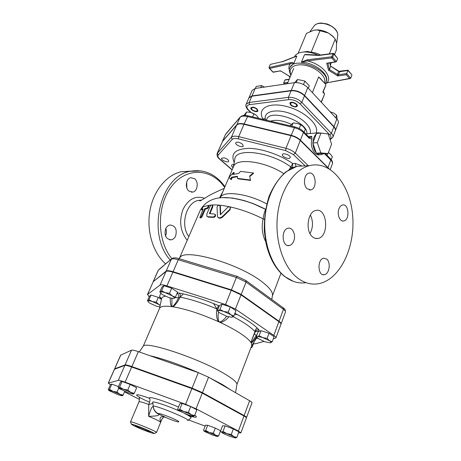 <?xml version="1.0" encoding="UTF-8"?>
<svg xmlns="http://www.w3.org/2000/svg" width="461" height="461" viewBox="0 0 461 461"><rect width="100%" height="100%" fill="white"/><g stroke="black" fill="none" stroke-linecap="round" stroke-linejoin="round"><path stroke-width="0.69" d="M201.751 209.686L202.996 206.81L208.159 205.497C208.343 206.661 207.796 207.588 206.511 208.286L204.73 208.643L201.584 215.921C200.91 217.177 200.328 217.713 199.844 217.523L203.14 209.11L201.751 209.686L202.454 210.072L201.613 209.72M202.794 209.916L202.454 210.072M208.614 205.808L208.775 205.911C208.96 207.075 208.412 208.003 207.145 208.7L205.387 209.052L202.246 216.33C201.578 217.58 201.002 218.111 200.529 217.926L199.976 217.598M205.387 209.052L204.73 208.643M212.267 206.407L212.267 205.185C211.53 204.759 210.792 205.197 210.049 206.499L206.897 213.823L206.851 216.284L207.848 216.716L213.091 216.975C214.676 216.647 215.322 215.783 215.033 214.382L214.359 214.002L209.427 213.639L212.267 206.407L212.815 206.833L209.905 213.76M212.607 205.445L212.815 206.833M215.091 214.486L215.477 214.797C215.771 216.192 215.131 217.056 213.558 217.396L208.401 217.137L207.294 216.612M219.995 206.171L219.834 205.623C218.549 204.915 217.621 205.45 217.039 207.231L217.517 216.791C218.796 218.197 220.427 218.122 222.409 216.572L229.878 209.3L230.339 207.629C229.693 206.643 228.8 206.568 227.665 207.398L220.312 214.774L219.995 206.171L220.421 206.597L220.652 214.428M219.983 205.773L220.421 206.597M230.586 208.015L230.339 207.629L230.125 209.697L222.732 216.97C220.854 218.485 219.269 218.606 217.99 217.321M249.678 176.01L253.348 172.961L240.486 171.4L238.562 173.515L232.736 174.437L233.618 172.368L229.036 177.329L230.679 179.283L231.56 177.203L237.38 176.309L237.542 178.384L250.421 180.026L249.678 176.01L250.421 180.026M253.348 172.961L253.533 173.365L249.914 176.425M250.605 180.43L238.026 178.822L237.542 178.384M237.415 176.765L232.194 177.612L231.56 177.203M232.194 177.612L231.313 179.692L230.679 179.283M233.652 174.177L234.246 172.777L233.618 172.368M165.655 228.777C166.663 226.656 168.104 225.394 169.988 225.003C175.364 225.631 177.249 229.296 175.647 236.003C174.627 238.176 173.152 239.455 171.215 239.835C165.885 239.155 164.03 235.473 165.655 228.777M194.577 178.678C198.904 181.847 197.619 191.355 192.75 192.087L189.039 191.131C184.682 188.048 185.91 178.47 190.745 177.692L194.577 178.678M165.614 263.876C153.029 252.83 146.373 231.082 149.871 211.011C153.346 190.929 166.381 175.105 181.11 171.74L190.952 171.135M297.374 277.833C283.319 266.902 274.681 240.734 277.499 215.431C280.259 190.105 293.876 169.671 309.245 165.701C330.871 159.973 350.804 185.449 352.757 216.958C355.097 248.393 339.405 280.467 317.969 283.815C310.818 284.881 303.949 282.887 297.374 277.833M188.837 236.585C179.951 225.135 186.284 202.281 198.449 200.42L201.44 200.149M222.997 191.327L219.574 197.861M312.506 236.833C305.078 231.151 307.602 211.628 315.854 210.475C327.402 207.329 329.517 236.787 317.911 238.452C315.998 238.804 314.195 238.268 312.506 236.833M310.386 215.016C313.307 221.268 313.175 227.457 309.999 233.583M293.749 241.028C292.729 243.569 291.254 245.068 289.318 245.529C282.011 247.424 280.726 229.348 288.102 228.235C292.643 226.996 296.192 235.145 293.749 241.028M326.722 259.088C331.119 262.401 329.287 274.255 324.279 274.704C317.629 276.214 317.093 258.955 323.772 258.206L326.722 259.088M338.916 208.925C339.763 206.712 340.967 205.399 342.535 204.989C348.839 203.232 350.089 220.018 343.745 220.969C339.895 222.064 336.766 214.353 338.916 208.925M307.141 188.774C302.814 185.172 304.047 174.033 308.847 173.163C315.739 171.002 317.785 188.595 310.823 189.897L307.141 188.774M165.476 235.946L165.655 235.577C166.634 233.214 166.68 230.857 165.787 228.495M186.855 187.973L186.665 182.083M280.98 324.071L281.089 323.887C281.279 323.259 280.599 322.389 279.043 321.265L241.195 294.458L231.428 289.865L173.082 271.713C169.487 270.636 167.187 270.423 166.185 271.074L153.179 281.746M236.666 125.087L231.359 137.297L232.217 139.412C233.301 138.363 235.358 138.185 238.395 138.882L238.694 136.646C235.081 135.828 232.638 136.041 231.359 137.297L217.125 153.513L222.507 141.446L236.666 125.087C237.962 123.784 240.406 123.525 244.002 124.32L291.047 135.661C294.838 136.646 297.915 138.254 300.284 140.484L328.284 168.242M179.496 258.143L179.946 257.503C184.809 248.133 238.763 263.577 261.79 281.636C269.068 287.168 272.641 291.652 272.509 295.092L272.388 295.858M264.326 219.263L263.116 218.894C261.347 226.933 262.205 234.54 265.692 241.725M233.364 167.02L234.782 159.558C234.632 147.445 270.474 151.565 290.753 166.899L292.66 167.522L292.672 163.517L290.614 167.187L292.147 168.023M292.551 167.844L292.66 167.522M266.729 203.946C247.528 193.297 222.53 190.324 220.237 197.792L233.571 166.53C236.159 157.529 265.081 161.229 283.711 173.613M290.614 167.187L289.283 169.527M265.455 209.916C264.631 211.19 263.853 214.181 263.116 218.894C245.782 209.911 224.282 204.165 211.991 205.001M328.036 153.548L323.564 153.818L316.39 153.208L312.783 142.979L317.266 142.651L320.868 152.931L328.036 153.548L331.603 144.097L328.117 133.932L320.948 133.108L317.266 142.651M312.783 142.979L316.471 133.483L320.948 133.108M316.39 153.208L320.868 152.931M321.784 133.2L318.361 132.808L316.989 133.442M316.275 133.99C314.281 135.891 313.18 138.715 312.984 142.472M316.776 153.236C318.28 154.55 319.848 155.005 321.478 154.608L323.184 153.784M289.934 157.967L290.182 157.627C291.237 155.547 283.083 152.297 282.414 154.533C281.446 156.388 288.367 159.546 289.934 157.967M242.423 144.178C239.449 142.115 237.225 141.642 235.755 142.766C234.695 144.748 242.59 148.165 243.293 146.028L242.423 144.178M224.369 157.864L221.568 158.209C220.612 159.967 228.057 163.211 228.679 161.31C228.691 159.984 227.25 158.838 224.369 157.864M331.28 159.644L332.352 156.78L330.445 154.147L328.382 152.631M328.393 152.603L329.177 153.104M304.168 132.261L305.315 129.368L303.252 126.544L300.756 124.747L297.138 123.323L301.598 125.219M297.138 123.323L293.11 122.943L290.125 125.813M258.742 118.373L256.598 115.527L253.988 113.723L250.519 112.346L246.629 111.988L243.898 115.446M250.519 112.346L255.527 114.633M299.241 128.544L300.756 124.747M252.622 116.921L253.988 113.723M245.143 115.423L246.629 111.988M327.074 155.351L327.748 153.565M291.79 126.21L293.11 122.943M262.286 119.215L265.254 118.563C264.182 111.527 275.603 108.6 288.914 113.066C302.237 117.411 312.512 127.588 310.069 133.517M265.755 120.033L265.254 118.563M333.827 126.942L331.39 133.356L301.822 102.377C297.864 98.787 293.375 97.11 288.373 97.346L249.136 102.492L246.145 104.238L248.848 98.009L251.85 96.222L291.075 90.788C296.071 90.523 300.543 92.188 304.479 95.796L333.827 126.942C335.193 128.435 335.671 129.772 335.262 130.959L332.854 137.338C333.257 136.168 332.767 134.837 331.39 133.356L329.678 134.745C331.396 136.669 331.476 138.156 329.92 139.193M329.004 168.657L300.416 140.138C298.054 137.902 294.977 136.295 291.191 135.315L244.146 123.98C240.556 123.191 238.107 123.444 236.81 124.747L222.646 141.129L225.441 134.549L240.02 117.371C241.322 116.034 243.771 115.757 247.355 116.535L294.256 127.674C298.031 128.642 301.091 130.25 303.442 132.497L309.112 138.208L309.101 137.234L310.345 137.574L309.706 137.626L310.345 137.574L311.757 136.347L311.895 139.089C309.654 146.667 314.656 156.371 319.825 154.723M222.646 141.129L222.3 141.74M312.979 143.532C313.146 147.324 314.218 150.367 316.194 152.66M252.478 107.522C255.44 107.799 257.065 108.848 257.347 110.669L256.322 111.257C253.366 110.974 251.746 109.925 251.464 108.105L252.478 107.522M296.158 104.324L296.728 105.897C295.386 107.061 293.501 106.739 291.081 104.941L290.499 103.356C291.842 102.192 293.726 102.515 296.158 104.324M295.887 106.981L297.333 106.139C298.48 103.852 290.672 100.671 289.894 103.103C290.194 105.385 292.188 106.675 295.887 106.981M294.608 82.634L297.524 79.476L304.911 81.084L309.285 85.815L308.317 88.224M303.511 84.53L304.911 81.084M296.256 82.565L297.524 79.476M257.169 109.061C254.426 107.056 252.334 106.652 250.893 107.851C249.816 109.914 257.175 113.118 257.924 110.917L257.169 109.061M260.765 87.636L261.641 85.59L264.458 87.089M255.359 88.431L256.241 86.397L261.641 85.59M323.466 133.396L321.542 133.085M337.135 119.318L336.674 115.215L333.626 113.008L330.122 111.741M335.706 117.757L336.674 115.215M323.299 91.428L322.844 92.096L323.461 92.413M312.391 92.615L318.655 76.929L325.662 84.317M318.655 76.929L320.36 78.428M324.354 93.347L324.417 93.819L322.844 92.096L325.731 85.256M321.173 102.088L324.532 94.171L323.305 91.56L325.835 85.135L325.725 84.386L320.078 78.105M333.948 126.625L304.612 95.467C300.676 91.86 296.21 90.195 291.208 90.465L251.983 95.911L248.986 97.697L252.202 90.287L255.215 88.454L294.423 82.663C299.42 82.352 303.868 84.011 307.769 87.636L336.847 118.99C338.201 120.494 338.668 121.848 338.253 123.052L335.383 130.642C335.792 129.455 335.314 128.112 333.948 126.625L336.847 118.99M284.575 84.115L283.659 82.963L284.863 80.087L289.128 79.436M285.428 79.77L284.863 80.087M289.231 76.111L280.524 70.844L273.488 72.204L272.785 71.968L269.189 68.205M335.856 61.947L327.973 63.243M333.24 53.378L331.649 56.789L332.658 57.181L331.793 57.913L335.17 61.843L336.455 61.601L337.671 58.495L333.839 53.609M330.646 66.159L338.639 71.426L339.78 71.461M339.163 71.351L338.639 71.426L337.452 74.475L337.832 75.973L339.815 71.703L347.888 70.47L351.68 74.526M335.17 61.843L326.711 63.238L328.52 70.251L329.425 69.536L330.629 66.482L329.736 62.95M330.629 66.09L339.042 71.276L347.992 70.205L346.257 74.728L349.496 78.485L326.947 82.801L325.431 83.429M350.153 78.572L326.947 82.801C333.061 76.987 321.761 63.958 307.331 60.898L307.187 59.809L301.459 62.039L304.485 54.715L306.006 54.484M351.887 75.155L350.723 78.226L349.496 78.485M304.485 54.715L318.891 55.447L332.888 53.678L333.891 54.07L333.897 53.678L333.147 53.39L319.289 55.147M307.187 59.809L331.649 56.789L331.793 57.913L307.331 60.898L301.459 62.039M318.891 55.447L319.191 55.159M289.952 62.782L268.959 67.548L269.645 68.47L290.159 63.843C291.657 63.186 292.833 63.105 293.692 63.583L293.824 63.341C292.942 62.558 291.652 62.368 289.952 62.782L290.159 63.843C288.828 65.675 288.569 67.836 289.387 70.32M289.318 76.267L280.524 70.844L273.079 72.066L269.645 68.47M270.722 64.315L282.42 61.613M296.469 56.063L296.855 56.081L293.824 63.341M268.959 67.548L270.209 64.644M294.498 56.841C295.95 53.758 299.356 52.139 304.715 51.984C309.026 51.989 313.44 53.021 317.963 55.084M314.598 30.069L317.514 29.896C321.202 30.04 324.826 31.083 328.382 33.019L332.565 36.01L334.092 37.606M334.588 54.49L336.374 49.972L336.53 42.752L335.216 39.099L332.946 36.546L328.382 33.019L317.122 29.971L313.941 30.184L306.456 33.399L298.158 53.292M303.361 52.035L307.452 51.419L311.158 52.254L320.015 30.633M311.158 52.254C314.863 52.554 317.929 53.47 320.36 55.009M329.333 53.874L335.216 39.099M330.387 65.11L331.344 62.69M257.25 337.688L256.328 336.576L257.492 336.778C256.737 337.043 256.979 337.648 258.223 338.587L265.104 341.855L270.255 342.817M269.443 340.691L272.197 341.768L270.503 342.771C271.379 342.483 271.028 341.791 269.443 340.691L262.891 337.665L267.132 338.357L269.443 340.691M257.492 336.778L259.128 335.746L262.891 337.665C260.292 336.841 258.488 336.547 257.492 336.778M218.289 311.722L217.408 310.668L218.41 310.731L219.937 309.51L223.821 311.48L228.23 312.172L230.8 314.713L233.854 315.958L232.263 317.139C233.047 316.747 232.557 315.935 230.8 314.713L223.821 311.48C221.13 310.645 219.327 310.391 218.41 310.731C217.748 311.089 218.093 311.78 219.453 312.812L226.847 316.355L231.825 317.243M175.411 297.155L174.143 298.4C174.707 297.956 174.062 297.109 172.201 295.87L175.411 297.155L177.577 292.084L171.699 288.229L169.498 293.329L172.201 295.87L165.28 292.677L169.498 293.329M161.609 290.793L163.822 285.722L161.944 287.094L159.748 292.118L160.405 292.078L161.609 290.793L165.28 292.677C162.727 291.888 161.102 291.686 160.405 292.078L161.448 293.934L162.439 294.631L169.256 297.766L173.688 298.549M156.267 302.168L158.815 304.502L152.361 301.552L156.267 302.168L158.342 297.408L161.431 299.362M148.978 299.783L151.064 295.046L149.439 296.233L147.37 300.929L147.918 300.935L148.978 299.783L152.361 301.552C150.004 300.808 148.523 300.601 147.918 300.935L148.713 302.404L149.911 303.234L156.273 306.139L159.823 306.928M160.14 305.447L158.815 304.502L160.192 305.188M256.328 336.576L258.195 331.643L261.035 330.693L269.022 333.28L267.132 338.357M261.035 330.693L259.128 335.746M269.022 333.28L274.07 336.72L272.197 341.768M217.408 310.668L219.505 305.47L222.052 304.26L219.937 309.51M222.052 304.26L230.327 306.893L228.23 312.172M230.327 306.893L235.923 310.708L233.854 315.958M163.822 285.722L171.699 288.229M151.064 295.046L158.342 297.408M273.258 338.91L275.926 337.89C276.099 337.308 275.401 336.467 273.822 335.372L235.41 309.112L225.556 304.525L166.928 285.883C163.315 284.771 161.016 284.512 160.036 285.094L147.601 294.429L149.151 296.89M253.504 343.808L255.308 343.773L263.923 341.44M253.965 342.195L252.3 346.989L250.882 347.876L251.112 347.266M161.529 298.809L159.552 296.515L160.065 297.887L161.5 298.941M183.34 293.905L179.243 293.058C180.234 293.951 180.528 295.305 180.113 297.126L183.34 293.905C192.542 296.002 202.61 299.212 213.535 303.545L216.952 308.951L218.572 305.62L213.535 303.545M234.488 314.35L237.3 314.575L234.903 313.301M259.019 329.955L257.319 328.146C256.224 328.399 255.44 329.575 254.962 331.672C256.005 330.185 257.353 329.609 259.019 329.955L259.053 331.033L255.596 331.551L254.893 332.565L254.962 331.672L250.853 342.419L254.898 332.548M251.308 346.758L252.3 346.989M254.357 333.735L256.23 335.66L257.29 334.029M170.386 298.106C170.034 301.35 170.374 304.179 171.411 306.588C164.427 305.747 160.474 306.34 159.541 308.369L143.21 346.274C145.313 340.518 199.728 358.675 224.732 373.917C232.793 378.74 236.868 382.215 236.954 384.341L251.677 345.785L251.522 342.437L256.23 335.666L256.644 335.735M251.522 342.437L251.089 342.794L251.291 343.157C252.956 341.751 254.737 339.613 256.627 336.755M226.633 316.286C224.864 318.799 222.801 320.631 220.439 321.79L220.514 322.608C228.362 326.29 234.995 329.897 240.412 333.441C245.736 336.956 249.222 339.953 250.853 342.419L251.089 342.794L251.21 341.912M174.984 297.645L178.545 297.754L180.113 297.126C191.015 299.287 203.289 303.229 216.952 308.951L217.811 309.659M220.439 321.79L219.292 322.043L220.514 322.608C223.833 321.559 226.593 319.657 228.783 316.903M216.952 308.951C216.076 313.255 216.451 317.433 218.059 321.484L219.292 322.043L218.693 320.983C217.926 318.24 217.88 315.261 218.56 312.045M177.11 293.179C178.689 294.354 179.168 295.876 178.545 297.754C177.007 301.148 175.203 303.949 173.14 306.139L173.157 306.836C185.921 308.997 200.887 313.878 218.059 321.484L218.693 320.983M173.14 306.139L172.27 306.703L173.157 306.836C176.004 304.306 178.326 301.068 180.113 297.126M171.895 305.966L171.411 306.588L172.27 306.703L171.895 305.966L171.918 298.451M114.576 368.875L120.638 355.177L131.523 350.17C132.393 349.887 134.67 350.377 138.352 351.645L198.27 372.638L208.545 377.19L249.62 400.747C251.303 401.721 252.098 402.401 251.994 402.787L246.572 417.493C246.658 417.159 245.846 416.519 244.134 415.568L202.442 392.657L192.07 388.116L131.869 366.57C128.17 365.268 125.893 364.72 125.052 364.933L114.703 368.777L114.645 369.134M147.428 294.631L153.231 281.694L166.006 271.471C167.009 270.82 169.308 271.039 172.91 272.117L231.261 290.28L241.028 294.873L278.893 321.669C280.449 322.786 281.135 323.657 280.939 324.285L275.926 337.89M231.266 434.504L233.813 436.625L226.875 433.645L231.266 434.504L233.347 428.932L225.101 425.889L222.536 425.803L220.456 431.289L223.003 433.392L229.837 436.319L235.243 437.944C236.032 437.979 235.559 437.541 233.813 436.625L236.839 437.38L235.525 437.938M221.47 432.038L223.009 431.438L226.875 433.645L221.47 432.038M179.807 409.235L182.141 403.438L179.911 403.594L177.6 409.328L178.413 409.985L179.807 409.235L183.801 411.523L188.376 412.393L191.217 414.71L183.801 411.523L178.413 409.985L178.764 410.676L187.731 414.756L193.124 416.312C193.804 416.266 193.171 415.736 191.217 414.71L194.588 415.597L193.257 416.3M134.278 393.337L133.16 394.143C133.604 394.022 132.797 393.435 130.74 392.38L134.278 393.337L136.663 387.753L130.186 384.428L127.766 390.046L130.74 392.38L123.392 389.228L127.766 390.046M119.63 387.044L122.067 381.46L120.552 381.852L118.137 387.378L118.581 387.891L119.63 387.044L123.392 389.228L118.581 387.891L119.007 388.514L128.331 392.789L133.148 394.149M117.031 392.086L119.82 394.241L113.003 391.326L117.031 392.086L118.696 388.277M109.539 389.303L111.821 384.122L110.519 384.462L108.26 389.614L108.617 390.075L109.539 389.303L113.003 391.326L108.617 390.075L108.946 390.565L117.757 394.593L122.153 395.861C122.534 395.751 121.756 395.215 119.82 394.241L123.139 395.117L122.153 395.861M225.101 425.889L223.009 431.438M233.347 428.932L238.89 431.836L236.839 437.38M182.141 403.438L190.693 406.567L188.376 412.393M190.693 406.567L196.87 409.806L194.588 415.597M122.067 381.46L130.186 384.428M111.821 384.122L118.489 386.583M124.758 391.366L123.139 395.117M205.704 430.424L209.259 432.476L204.361 430.989L205.704 430.424L207.692 425.278L205.479 425.203L203.508 430.297L204.482 431.45L212.302 434.977L217.206 436.475C217.88 436.504 217.39 436.089 215.731 435.242L218.606 435.945L217.431 436.469M209.259 432.476L213.31 433.271L215.731 435.242L209.259 432.476M207.692 425.278L215.287 428.102L220.554 430.805L218.606 435.945M215.287 428.102L213.31 433.271M147.802 430.539L150.246 431.928C150.39 432.66 134.733 426.275 135.355 425.855C135.252 425.394 143.452 428.471 147.802 430.539M165.073 417.286L164.692 417.142C160.653 415.828 159.258 417.476 160.503 422.086L161.99 418.951M148.673 410.365L148.632 416.312C156.631 416.185 159.927 415.447 158.526 414.087L158.653 413.794C157.328 412.376 169.435 416.652 175.906 419.908C182.585 423.215 177.059 422.167 168.179 418.513L158.526 414.087C155.443 412.641 153.686 410.163 153.259 406.66L153.259 406.66C152.095 406.141 150.551 409.362 148.632 416.312C155.15 419.037 159.108 420.962 160.503 422.086L161.702 419.498L163.874 416.848M152.833 402.96C152.355 403.536 150.995 404.049 148.759 404.499L148.673 410.359M178.516 407.051C162.889 400.286 146.955 395.601 149.687 398.431C150.274 399.359 149.969 401.381 148.759 404.499C142.841 402.297 139.591 401.398 139.02 401.796C139.493 399.122 139.585 397.734 139.297 397.63M238.51 432.862L240.913 432.85L238.4 431.047L196.063 408.821L185.587 404.291L125.087 382.169C121.376 380.826 119.105 380.227 118.293 380.36L108.364 383.091L110.386 384.768M124.533 391.89L139.476 399.376M188.509 419.919L205.133 426.102M220.283 431.519L220.698 431.629M108.249 383.172L114.397 369.284L124.862 365.371C125.703 365.164 127.974 365.711 131.673 367.014L191.885 388.571L202.264 393.112L243.967 416.006C245.684 416.957 246.497 417.597 246.416 417.925L240.913 432.85M202.246 216.33L201.584 215.921M207.145 208.7L206.511 208.286M208.401 217.137L207.848 216.716M213.558 217.396L213.091 216.975M209.98 213.443L209.432 213.022M222.732 216.97L222.409 216.572M230.125 209.697L229.878 209.3M201.538 170.927L190.122 171.313C160.198 175.958 146.414 233.842 170.184 260.021M171.809 258.627C156.527 240.187 156.631 204.69 172.022 185.812C187.195 166.651 211.812 168.645 224.674 187.402M204.482 198.276C195.452 195.285 188.255 199.077 182.89 209.657C178.92 221.366 180.36 231.583 187.212 240.319M305.839 282.702C298.659 283.745 291.773 281.769 285.18 276.779C271.091 265.985 262.442 240.21 265.254 215.281C268.02 190.341 281.654 170.207 297.068 166.271L307.677 165.77M237.317 276.404L236.389 277.47L246.082 282.069L245.684 280.369M241.195 294.458L246.082 282.069L283.457 309.337L283.002 307.66M279.043 321.265L283.457 309.337C284.996 310.478 285.659 311.377 285.457 312.039L281.089 323.887M153.398 281.325L158.307 270.227L171.653 258.782L158.912 269.535M166.185 271.074L171.383 259.209C172.402 258.506 174.702 258.684 178.286 259.733L179.173 258.679C175.843 257.543 173.336 257.578 171.653 258.782L172.132 258.408M285.457 312.039C285.428 309.999 284.719 308.622 283.336 307.902L246.007 280.605L237.179 276.358L179.346 258.73M173.082 271.713L178.286 259.733L236.389 277.47L231.428 289.865M222.507 141.446L217.402 153.081L218.214 155.08L232.217 139.412M217.125 153.513C216.831 155.812 217.58 157.616 219.355 158.936L219.868 159.137C217.995 157.455 217.442 156.106 218.214 155.08M232.188 169.775L219.868 159.137M308.34 165.741L295.276 153.133L293.444 154.625L304.715 165.453M300.284 140.484L295.276 153.133C292.879 150.926 289.773 149.318 285.97 148.309L285.607 150.574L293.444 154.625M238.395 138.882L285.607 150.574M291.047 135.661L285.97 148.309L238.694 136.646L244.002 124.32M233.831 164.571L233.272 164.565C231.474 164.658 231.088 165.366 232.102 166.703L233.053 167.752M301.223 165.534L295.063 163.39L292.672 163.517C280.225 154.763 261.393 148.333 248.467 148.35C235.127 149.03 230.379 153.744 234.228 162.479M179.438 258.218L200.299 210.187L202.091 207.894M208.113 205.45L211.484 205.03M221.753 271.662L200.575 265.202M233.266 167.239L232.102 166.703M233.715 165.159L233.272 164.565M296.129 166.53L295.063 163.39M223.447 197.631C235.721 197.423 249.764 201.296 265.576 209.248M316.067 133.004C319.917 125.156 304.462 110.905 286.402 106.428C268.342 101.743 256.708 108.831 263.041 119.128M270.503 121.162C276.03 119.428 282.968 120.494 291.329 124.355M306.865 133.788C308.57 121.203 267.587 107.522 266.614 120.24M304.479 95.796L301.822 102.377L300.059 103.846L329.678 134.745M291.075 90.788L288.373 97.346L288.753 99.622C292.96 99.432 296.728 100.844 300.059 103.846M251.85 96.222L249.136 102.492L249.522 104.653L288.753 99.622M246.145 104.238C244.837 105.823 247.753 110.046 248.064 109.885L248.635 110.093C246.024 107.211 246.318 105.402 249.522 104.653M251.147 112.513L248.635 110.093M324.763 153.744L325.489 154.689L325.449 153.703L330.595 158.895M325.489 154.689L330.802 160.042L330.773 159.074C332.444 161.079 332.975 162.693 332.352 163.914L330.283 169.464M328.013 167.487L330.802 160.042C332.214 161.5 332.733 162.791 332.352 163.914M236.81 124.747L240.169 117.111L225.976 133.73M244.146 123.98L247.943 115.809C244.463 114.979 241.869 115.411 240.169 117.111L240.285 116.973M291.191 135.315L294.792 126.919L248.058 115.838M300.416 140.138L303.442 132.497L303.436 131.518C301.189 129.328 298.307 127.795 294.792 126.919L294.89 126.942M308.928 137.055L303.263 131.345M309.112 138.208L311.895 139.089M311.757 136.347L308.484 136.612M304.612 95.467L307.769 87.636M291.208 90.465L294.423 82.663M251.983 95.911L255.215 88.454M287.923 82.329L283.659 82.963M327.88 63.261L329.425 69.536L337.452 74.475L338.628 74.757L346.707 73.547L350.723 78.226M328.52 70.251L337.832 75.973L346.257 74.728M336.455 61.601L332.658 57.181L333.891 54.07L337.671 58.495M301.442 62.258C314.46 62.402 329.799 74.561 326.255 81.585L325.898 82.49C331.816 70.608 293.928 55.228 289.888 67.865C288.863 69.087 289.185 71.564 290.851 75.293M284.362 83.89L287.462 83.429M289.986 77.373L289.635 76.33M282.161 61.883L296.855 56.081M289.888 67.865L290.263 66.972L293.692 63.583M291.029 74.861C287.416 67.853 295.196 62.829 306.369 65.566C317.531 68.147 326.953 77.39 324.486 83.009M313.912 26.219L314.172 25.862C317.468 21.05 330.75 23.505 335.677 29.925C337.222 31.832 337.919 33.676 337.769 35.445L337.706 35.883M256.339 338.42L257.699 338.167M160.065 297.887L161.454 299.235M160.716 293.288L159.552 296.515M179.243 293.058L177.226 292.908M219.309 305.943L218.572 305.62M257.319 328.146C253.124 324.083 246.451 319.559 237.3 314.575M258.777 331.401L259.053 331.033M159.494 308.472L161.477 299.154C161.604 297.685 162.883 296.7 165.315 296.198M233.139 316.592C243.857 322.302 251.136 327.333 254.962 331.672M257.059 337.273L251.637 345.888M230.863 389.989L222.277 384.462L209.83 377.928M198.847 372.84C179.79 364.588 163.494 358.871 149.94 355.702M249.62 400.747L244.134 415.568M198.27 372.638L192.07 388.116M208.545 377.19L202.442 392.657M131.523 350.17L125.052 364.933M138.352 351.645L131.869 366.57M120.77 355.056L114.703 368.777M278.893 321.669L273.822 335.372M231.261 290.28L225.556 304.525M241.028 294.873L235.41 309.112M166.006 271.471L160.036 285.094M172.91 272.117L166.928 285.883M153.231 281.694L147.601 294.429M135.292 426.437C131.535 424.627 130.694 423.959 132.768 424.437C136.352 425.463 145.013 428.874 150.47 431.415C161.166 436.446 145.774 431.358 135.292 426.437M154.107 433.571L156.498 432.487C157.656 431.755 130.221 420.565 130.509 421.89L131.437 424.327M187.644 420.628C192.571 420.011 150.159 402.787 153.265 406.665L153.455 407.582C154.164 410.549 155.899 412.618 158.653 413.794M153.231 406.36L152.781 402.516C150.856 400.252 166.559 405.248 179.415 411.074M184.728 413.575C189.823 416.162 191.874 417.631 190.883 417.989L187.886 420.432M188.756 415.747C196.184 417.897 198.184 417.701 194.761 415.171M149.687 398.431C131.909 391.666 132.739 395.025 149.566 402.182M191.885 388.571L185.587 404.291M202.264 393.112L196.063 408.821M124.862 365.371L118.293 380.36M131.673 367.014L125.087 382.169M114.524 369.18L108.364 383.091M243.967 416.006L238.4 431.047M208.159 205.497L208.775 205.911M212.821 205.612L212.267 205.185M215.477 214.797L215.033 214.382M220.26 206.038L219.834 205.623M224.956 186.734C215.742 174.01 204.131 168.87 190.122 171.313L181.11 171.74M293.461 281.423L284.546 276.45C275.695 269.236 269.547 258.316 266.095 243.685L264.326 231.174C264.038 219.367 265.588 207.848 268.965 196.617C273.315 186.313 278.945 178.061 285.849 171.849L297.068 166.271L309.245 165.701M201.486 200.114L198.449 200.414L200.581 200.362L199.74 200.887L200.333 200.858L207.905 196.288C209.715 194.894 224.772 187.915 224.207 188.491M317.911 238.452L315.243 238.349M289.318 245.529L287.462 245.442M324.279 274.704L322.712 274.577M343.745 220.969L342.396 220.946M310.823 189.897L309.268 189.926M171.215 239.835L169.366 239.743M192.75 192.087L191.182 192.116M219.517 159.074L232.114 169.948M272.37 295.95L280.962 273.252M179.946 257.503L179.127 258.667M272.509 295.092L271.811 299.477M223.216 197.631L232.425 198.017L243.927 200.495L253.377 203.658L265.582 209.19M265.553 209.357L253.763 203.964C247.839 201.814 244.509 200.489 234.28 198.507C217.771 195.597 206.442 199.492 200.299 210.187M158.123 270.463L153.225 281.544M330.093 139.706L332.854 137.338M248.202 110.018L250.657 112.38M225.441 134.549L222.363 141.573M305.776 133.88L318.361 132.808M324.532 94.171L321.352 102.279M287.353 83.706L293.686 68.47M289.231 79.188L285.261 79.793M280.853 71.167L280.305 71.08M330.67 66.234L329.834 62.938M325.374 83.527L327.258 82.945M284.402 84.144L283.901 83.62M272.837 72.025L273.39 72.216M289.802 77.811L289.278 76.238M305.539 54.461L319.237 55.147M347.992 70.205L351.795 74.659M270.561 64.356L282.386 61.624M296.625 56L282.351 61.641M325.195 83.798L325.898 82.49M310.097 31.481L314.172 25.862C315.745 24.035 318.125 23.096 321.317 23.05L326.82 23.92C326.999 23.788 332.635 26.162 335.637 29.567C337.216 31.515 337.925 33.474 337.769 35.445L336.599 43.547M332.565 36.01L332.946 36.546M317.514 29.896L317.122 29.971M307.452 51.419L304.715 51.984M276.139 319.721L276.289 319.317M268.838 314.552L268.988 314.143M238.47 293.305L238.637 292.891M230.039 289.9L230.206 289.485M181.029 274.641L181.202 274.237M172.495 271.99L172.668 271.587M162.906 273.949L163.079 273.557M143.21 346.274L139.28 351.968M236.954 384.341L235.548 392.674M240.942 414.347L241.109 413.903M232.909 409.933L233.076 409.489M199.48 391.706L199.659 391.245M190.629 388.122L190.814 387.661M140.046 370.01L140.236 369.566M131.252 366.864L131.443 366.42M122.344 366.299L122.534 365.867M167.038 379.674L167.199 379.294M225.878 406.078L226.046 405.628M218.462 402.004L218.635 401.554M156.498 432.487L162.145 418.68M130.509 421.89L139.02 401.796"/></g></svg>
